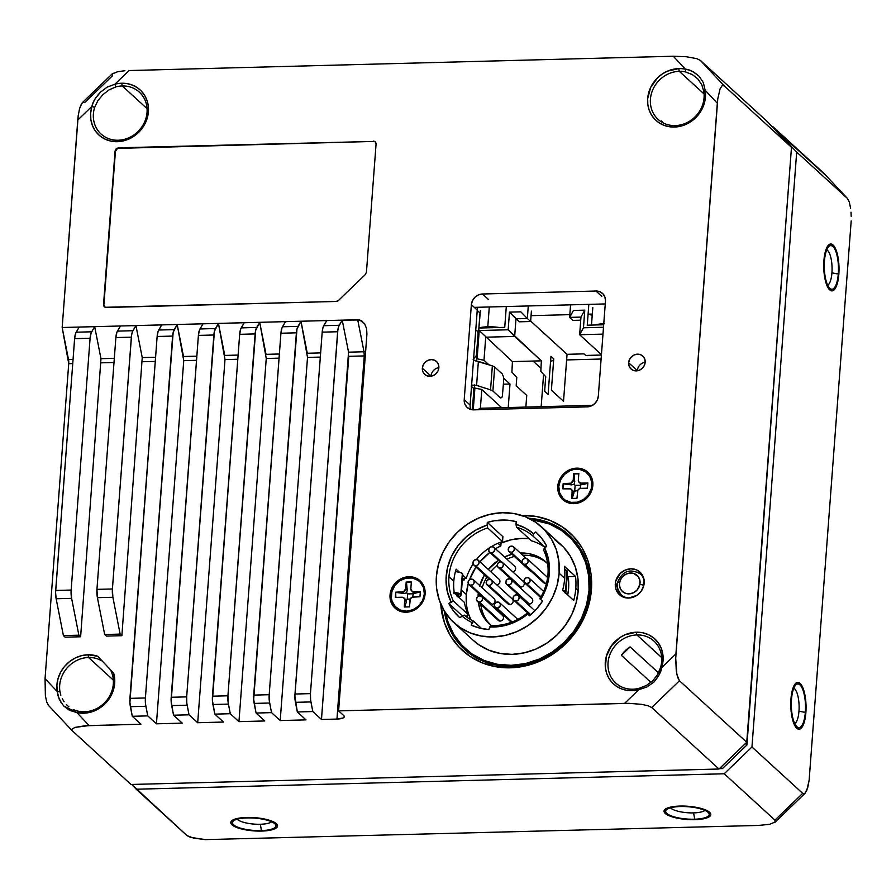 <?xml version="1.0" encoding="UTF-8"?>
<svg xmlns="http://www.w3.org/2000/svg" width="896" height="896" viewBox="0 0 896 896"><rect width="100%" height="100%" fill="white"/><g stroke="black" fill="none" stroke-linecap="round" stroke-linejoin="round"><path stroke-width="1.34" d="M237.541 819.493A17.998 5.085 4.3 0 1 237.25 819.202A17.998 5.085 -175.7 0 0 237.541 819.493A17.998 5.085 -175.7 0 0 260.277 824.264L261.218 829.035L260.277 824.264A17.998 5.085 -175.7 0 0 271.645 821.789A17.998 5.085 4.3 0 1 260.277 824.264A17.998 5.085 4.3 0 1 237.541 819.493L237.541 819.493M261.621 831.074A23.464 6.63 4.3 0 1 237.653 827.826A23.464 6.63 4.3 0 1 231.952 820.635A23.464 6.63 4.3 0 1 246.714 817.443L260.288 818.272L268.464 819.986L274.467 822.36L276.349 823.682L277.514 826.325L275.117 828.666L272.686 829.595L261.621 831.074L248.046 830.245L239.87 828.531L231.986 824.846L230.821 822.192L233.218 819.851L235.648 818.922L246.714 817.443A23.464 6.63 4.3 0 1 276.674 823.995A23.464 6.63 4.3 0 1 261.621 831.074L261.621 831.074M838.835 274.243A23.464 7.627 -91.5 0 1 829.338 289.52A23.464 7.627 -91.5 0 1 823.917 260.613A23.464 7.627 -91.5 0 1 828.184 245.47A23.464 7.627 -91.5 0 1 836.192 250.32A23.464 7.627 -91.5 0 1 838.835 274.243L838.286 274.12L838.354 278.488L836.64 285.555L834.12 289.867L832.675 290.763L829.685 289.867L828.262 288.109L825.832 282.296L823.838 269.718L824.387 256.368L826.112 249.29L828.632 244.989L830.077 244.093L833.067 244.989L836.92 252.549L838.914 265.138L838.835 274.243M831.936 272.787L836.763 273.806L831.936 272.787A17.998 5.846 -91.5 0 1 827.702 285.253A17.998 5.846 88.5 0 0 831.936 272.787A17.998 5.846 88.5 0 0 827.512 250.342L826.56 250.365L827.512 250.342A17.998 5.846 -91.5 0 1 831.936 272.787M826.773 249.816A17.998 5.846 -91.5 0 1 827.512 250.342A17.998 5.846 88.5 0 0 826.773 249.816M805.874 712.6A23.464 7.627 -91.5 0 1 796.376 727.877A23.464 7.627 -91.5 0 1 790.955 698.981A23.464 7.627 -91.5 0 1 795.222 683.838A23.464 7.627 -91.5 0 1 803.23 688.677A23.464 7.627 -91.5 0 1 805.874 712.6L805.325 712.488L805.403 716.845L803.678 723.923L801.158 728.235L799.714 729.131L796.723 728.235L792.87 720.664L790.877 708.086L790.955 698.981L793.15 687.658L795.67 683.346L797.115 682.45L800.106 683.346L803.958 690.917L805.952 703.494L805.874 712.6M798.974 711.155L803.802 712.163L798.974 711.155A17.998 5.846 -91.5 0 1 794.752 723.621A17.998 5.846 88.5 0 0 798.974 711.155A17.998 5.846 88.5 0 0 794.55 688.699L793.598 688.733L794.55 688.699A17.998 5.846 -91.5 0 1 798.974 711.155M793.811 688.184A17.998 5.846 -91.5 0 1 794.55 688.699A17.998 5.846 88.5 0 0 793.811 688.184M670.499 807.811A17.998 5.085 -175.7 0 0 670.79 808.102A17.998 5.085 -175.7 0 0 693.526 812.885L694.467 817.645L693.526 812.885A17.998 5.085 4.3 0 1 670.79 808.102A17.998 5.085 4.3 0 1 670.499 807.811M694.87 819.683A23.464 6.63 4.3 0 1 670.902 816.435A23.464 6.63 4.3 0 1 665.202 809.245A23.464 6.63 4.3 0 1 679.952 806.064A23.464 6.63 4.3 0 1 709.912 812.605A23.464 6.63 4.3 0 1 694.87 819.683L681.296 818.866L673.12 817.141L667.117 814.778L664.205 812.112L664.07 810.802L664.832 809.57L668.898 807.531L679.952 806.064L693.538 806.882L701.714 808.606L707.706 810.97L710.618 813.635L710.752 814.946L709.99 816.178L705.936 818.216L694.87 819.683M704.894 810.398A17.998 5.085 4.3 0 1 693.526 812.885A17.998 5.085 -175.7 0 0 704.894 810.398M823.894 173.331L847.594 198.598L823.76 173.174M851.189 220.909L809.133 780.192L806.859 790.227L804.81 793.486L802.693 793.352L774.939 820.12L775.051 822.226L805.09 793.251L807.755 787.461L809.133 780.192L851.189 220.909M851.01 212.218L851.2 216.485L851.01 212.218M849.285 201.936L850.618 208.275L849.285 201.936L847.426 198.43L849.285 201.936M847.426 198.43L796.69 152.074L847.426 198.43L823.592 173.018L772.856 126.661L796.69 152.074L751.957 746.995L724.203 773.763L136.226 789.219L186.962 835.576L193.536 838.118L205.274 839.608L758.262 825.451L769.541 824.331L775.264 821.99L769.541 824.331L758.262 825.451L205.274 839.608L190.613 837.357L186.962 835.576L131.757 784.448L136.226 789.219L724.203 773.763L751.957 746.995L796.69 152.074L772.128 126.683L824.186 173.958M775.264 821.99L774.939 820.12L724.203 773.763L774.939 820.12L802.693 793.352L751.957 746.995L802.693 793.352L804.81 793.486M838.309 273.762L836.763 273.806L838.309 273.762A21.818 7.09 -91.5 0 1 831.947 289.24A21.818 7.09 -91.5 0 1 824.443 261.094A21.818 7.09 -91.5 0 1 830.805 245.616A21.818 7.09 -91.5 0 1 838.309 273.762M823.883 261.106L824.443 261.094L823.883 261.106M694.344 819.213L694.467 817.645L694.344 819.213A21.818 6.16 4.3 0 1 665.65 811.238A21.818 6.16 4.3 0 1 680.478 806.534A21.818 6.16 4.3 0 1 709.173 814.509A21.818 6.16 4.3 0 1 694.344 819.213M805.347 712.13L803.802 712.163L805.347 712.13A21.818 7.09 -91.5 0 1 798.986 727.608A21.818 7.09 -91.5 0 1 791.482 699.451A21.818 7.09 -91.5 0 1 797.843 683.973A21.818 7.09 -91.5 0 1 805.347 712.13M790.922 699.462L791.482 699.451L790.922 699.462M261.106 830.592L261.218 829.035L261.106 830.592A21.818 6.16 4.3 0 1 232.411 822.629A21.818 6.16 4.3 0 1 247.229 817.925A21.818 6.16 4.3 0 1 275.923 825.899A21.818 6.16 4.3 0 1 261.106 830.592M528.27 306.018L527.33 318.506L520.834 311.842L509.488 312.133L519.277 321.81L530.622 321.518L527.33 318.506L528.27 306.018M531.406 311.08L530.622 321.518L527.33 318.506L515.984 318.797L519.277 321.81M592.491 405.328L480.379 408.274L592.491 405.328M592.155 316.165L589.915 314.115L592.155 316.165M525.862 407.086L526.747 395.427L516.163 385.762L516.79 377.418L511.907 372.131L512.422 361.603L479.226 330.534L508.155 329.773L514.662 336.437L485.722 337.198L514.662 336.437L515.984 318.797L514.662 336.437L541.363 360.842L508.155 329.773L479.226 330.534L477.098 358.814L483.986 360.27L488.891 364.75L483.986 360.27L485.722 337.198L483.986 360.27L477.098 358.814L479.226 330.534L512.422 361.603L541.363 360.842L540.837 371.37L545.731 376.656L544.634 391.272L548.094 394.43L550.962 356.339L553.739 358.87L551.387 390.186L563.517 401.274L567.056 354.312L530.656 321.059L567.056 354.312L584.069 353.864L585.805 355.443L601.418 355.04M583.464 327.79L579.645 334.734L602.986 334.118L579.645 334.734L583.464 327.79L584.786 310.15L580.966 317.094L579.645 334.734L580.966 317.094L584.786 310.15L573.44 310.453L569.621 317.397L580.966 317.094L569.621 317.397L573.44 310.453L584.786 310.15L583.464 327.79L603.501 327.264L583.464 327.79M570.562 304.909L569.621 317.397L570.562 304.909M572.914 320.398L569.621 317.397L572.914 320.398L580.742 320.197M601.44 354.648L579.645 334.734L601.44 354.648M477.523 409.752L480.379 408.274L477.523 409.752M474.902 388.046L481.79 389.491L480.379 408.274L481.79 389.491L474.902 388.046L473.256 409.853L474.902 388.046M501.738 407.714L481.79 389.491L501.738 407.714M503.395 384.205L509.992 384.037L503.642 378.224L509.992 384.037L508.234 407.546M515.984 318.797L527.33 318.506L520.834 311.842L509.488 312.133L515.984 318.797M508.155 329.773L509.488 312.133L508.155 329.773M603.691 324.766L587.261 325.192L588.829 304.36M506.307 306.533L504.739 327.365L478.867 328.048M478.878 327.925A19.421 5.488 4.3 0 1 487.794 326.782L489.283 306.981L487.794 326.782A19.421 5.488 4.3 0 1 499.341 327.51M592.816 307.485L591.494 325.08M604.363 323.714L595.011 324.99A19.421 5.488 4.3 0 1 603.77 323.736M502.309 373.979L503.418 376.622L503.653 380.778L502.365 396.155L501.85 397.566L500.506 397.981L492.89 391.014L494.693 367.013L502.309 373.979L494.693 367.013L492.352 365.848L490.549 389.861L492.89 391.014L494.693 367.013L492.352 365.848L490.549 389.861L476.582 385.392L478.386 361.39L492.352 365.848L473.67 360.338M473.256 409.853L474.712 390.544L473.85 389.76L472.338 409.797L473.85 389.76L473.413 388.147L471.15 386.03M476.627 357.896L477.288 356.317L476.414 355.522L478.117 332.976L477.501 331.15L475.731 330.434L477.344 331.061L478.979 333.771L478.554 332.248M476.414 355.522L474.242 358.109L476.414 355.522L478.117 332.976L478.979 333.771L477.288 356.317L476.414 355.522M472.046 387.274L471.374 386.826M473.491 358.59L474.242 358.109M471.811 385.09L476.582 385.392L478.386 361.39L475.093 360.774L473.155 359.408M477.221 310.509L479.998 313.04L477.221 310.509M474.275 307.373L605.259 303.934L474.275 307.373M592.323 314.048L588.09 314.16M569.834 314.642L531.07 315.661M719.365 768.667L722.434 768.589L720.899 767.189L722.434 768.589L746.939 744.946L745.405 743.546L746.939 744.946L790.978 154.011M118.182 140.235A28.37 25.603 -47.6 0 0 147.034 112.392A28.37 25.603 -47.6 0 0 122.259 85.96L121.722 83.238A30.554 27.574 132.4 0 1 148.411 111.709A30.554 27.574 132.4 0 1 117.331 141.691L118.182 140.235A28.37 25.603 132.4 0 1 101.08 134.042A28.37 25.603 132.4 0 1 94.629 107.419L97.944 100.565L102.906 94.64L108.987 89.902L115.909 86.89L114.89 84.235A30.554 27.574 132.4 0 1 121.722 83.238L122.259 85.96A28.37 25.603 -47.6 0 0 115.909 86.89A28.37 25.603 132.4 0 1 122.259 85.96L147.056 108.629L122.259 85.96A28.37 25.603 132.4 0 1 139.35 92.154A28.37 25.603 132.4 0 1 144.626 121.946A28.37 25.603 132.4 0 1 118.182 140.235L117.331 141.691A30.554 27.574 132.4 0 1 91.963 106.344L94.629 107.419A28.37 25.603 -47.6 0 0 118.182 140.235M88.547 657.496A28.37 25.603 -47.6 0 0 59.954 691.678L57.221 691.589A30.554 27.574 132.4 0 1 88.01 654.774L88.547 657.496L113.355 680.154L88.547 657.496A28.37 25.603 132.4 0 1 102.446 661.248A28.37 25.603 -47.6 0 0 88.547 657.496L88.01 654.774A30.554 27.574 132.4 0 1 97.81 656.298L88.01 654.774L81.491 655.682L75.174 658.034L69.418 661.707L64.478 666.512L60.637 672.213L58.072 678.496L56.907 685.07L57.221 691.589L59.954 691.678A28.37 25.603 132.4 0 1 88.547 657.496M60.838 695.24L59.954 691.678L60.838 695.24M64.098 701.758L62.238 698.622L64.098 701.758M68.88 706.866L66.315 704.514L68.88 706.866M73.237 709.52L74.827 710.181L73.237 709.52M78.232 711.178L74.827 710.181L78.232 711.178A28.37 25.603 -47.6 0 0 84.47 711.771A28.37 25.603 132.4 0 1 78.232 711.178L76.899 712.589L78.232 711.178M110.331 669.659A28.37 25.603 132.4 0 1 108.976 697.166A28.37 25.603 132.4 0 1 84.47 711.771A28.37 25.603 -47.6 0 0 108.976 697.166A28.37 25.603 -47.6 0 0 110.331 669.659M659.59 670.242L657.395 674.834L652.646 680.96L646.352 685.496L639.184 688.285A28.37 25.603 132.4 0 1 632.834 689.203A28.37 25.603 -47.6 0 0 639.184 688.285L638.814 689.662A30.554 27.574 132.4 0 1 631.982 690.659L632.834 689.203L631.982 690.659A30.554 27.574 132.4 0 1 605.293 662.2A30.554 27.574 132.4 0 1 636.373 632.218L636.91 634.939A28.37 25.603 -47.6 0 0 608.048 662.771A28.37 25.603 -47.6 0 0 632.834 689.203A28.37 25.603 132.4 0 1 615.731 683.01A28.37 25.603 132.4 0 1 610.467 653.229A28.37 25.603 132.4 0 1 636.91 634.939L661.718 657.597L636.91 634.939A28.37 25.603 132.4 0 1 654.002 641.133A28.37 25.603 132.4 0 1 660.464 667.755L660.442 667.822M621.365 655.301L651.022 682.394L621.365 655.301A28.37 25.603 -47.6 0 1 630.09 646.89L621.365 655.301M658.47 672.829L630.09 646.89L658.47 672.829M675.203 125.597A28.37 25.603 -47.6 0 0 703.797 91.414L705.152 90.238A30.554 27.574 132.4 0 1 674.363 127.053L675.203 125.597L674.363 127.053A30.554 27.574 132.4 0 1 647.674 98.582A30.554 27.574 132.4 0 1 678.754 68.6L679.291 71.322A28.37 25.603 -47.6 0 0 650.429 99.165A28.37 25.603 -47.6 0 0 675.203 125.597A28.37 25.603 132.4 0 1 658.112 119.403A28.37 25.603 132.4 0 1 652.837 89.622A28.37 25.603 132.4 0 1 679.291 71.322L704.088 93.99L679.291 71.322A28.37 25.603 132.4 0 1 685.518 71.915L692.261 74.558L697.872 78.971L701.758 84.672L703.797 91.414A28.37 25.603 132.4 0 1 675.203 125.597M663.522 123.088L661.55 120.994A28.37 25.603 -47.6 0 0 662.536 122.573M643.406 577.181A15.277 13.787 -47.6 0 0 642.779 577.035M615.306 583.811A15.277 13.787 132.4 0 1 624.758 570.293A15.277 13.787 132.4 0 1 640.046 572.152A15.277 13.787 132.4 0 1 644.19 583.05A15.277 13.787 132.4 0 1 634.738 596.568A15.277 13.787 132.4 0 1 619.45 594.709A15.277 13.787 132.4 0 1 615.306 583.811L617.165 585.514L615.306 583.811L615.798 580.955L620.312 573.362L625.24 570.069L630.851 568.814L636.294 569.789L640.741 572.824L643.507 577.483L644.123 580.205L643.698 585.906L641.144 591.237L636.854 595.37L628.645 598.046L623.202 597.072L618.755 594.026L615.989 589.366L615.306 583.811M645.176 362.197A8.725 7.874 -47.6 0 0 637.325 370.664L628.656 362.746A8.725 7.874 132.4 0 1 634.066 355.018A8.725 7.874 132.4 0 1 642.802 356.082A8.725 7.874 132.4 0 1 645.165 362.309A8.725 7.874 132.4 0 1 639.766 370.037A8.725 7.874 132.4 0 1 631.019 368.973A8.725 7.874 132.4 0 1 628.656 362.746L637.325 370.664A8.725 7.874 -47.6 0 0 637.325 370.787M438.861 367.618A8.725 7.874 -47.6 0 0 431.021 376.085L422.352 368.166A8.725 7.874 132.4 0 1 427.75 360.438A8.725 7.874 132.4 0 1 436.498 361.502A8.725 7.874 132.4 0 1 438.861 367.73A8.725 7.874 132.4 0 1 433.451 375.458A8.725 7.874 132.4 0 1 424.715 374.394A8.725 7.874 132.4 0 1 422.352 368.166L431.021 376.085A8.725 7.874 -47.6 0 0 431.01 376.208M511.269 666.366A77.47 69.922 -47.6 0 0 590.072 590.33A77.47 69.922 -47.6 0 0 528.786 518.269A77.47 69.922 132.4 0 1 569.094 535.069A77.47 69.922 132.4 0 1 590.072 590.33A77.47 69.922 132.4 0 1 511.269 666.366A77.47 69.922 132.4 0 1 464.587 649.443A77.47 69.922 132.4 0 1 444.226 610.814A77.47 69.922 -47.6 0 0 511.269 666.366L510.418 667.811L511.269 666.366M521.875 515.435A79.654 71.893 132.4 0 1 591.45 589.646A79.654 71.893 132.4 0 1 510.418 667.811A79.654 71.893 132.4 0 1 440.765 604.016L444.382 622.608L450.352 635.6L458.842 646.901L469.549 656.074L482.037 662.771L495.835 666.736L510.418 667.811L525.213 665.963L539.672 661.259L553.213 653.878L565.342 644.101L575.568 632.307L583.52 618.957L588.885 604.542L591.45 589.646L591.114 574.818L587.91 560.638L581.941 547.646L573.44 536.346L562.744 527.173L550.256 520.475L536.458 516.51L521.875 515.435A79.654 71.893 132.4 0 0 521.696 515.435L521.875 515.435M454.742 636.037A77.47 69.922 -47.6 0 0 465.987 650.698M573.978 503.642L574.605 502.578L573.978 503.642A18.547 16.744 132.4 0 1 557.771 486.36A18.547 16.744 132.4 0 1 576.643 468.16A18.547 16.744 132.4 0 1 592.85 485.442A18.547 16.744 132.4 0 1 573.978 503.642L567.37 502.466L561.971 498.77L558.6 493.114L557.771 486.36L559.619 479.539L563.853 473.682L569.834 469.683L573.194 468.586L576.643 468.16L576.845 469.202L576.643 468.16L580.037 468.406L586.163 470.893L590.632 475.664L592.771 481.992L592.85 485.442L591.002 492.262L586.768 498.12L580.787 502.118L573.978 503.642M406.235 612.214L406.862 611.162L406.235 612.214A18.547 16.744 132.4 0 1 390.04 594.933A18.547 16.744 132.4 0 1 408.912 576.733A18.547 16.744 132.4 0 1 425.107 594.014A18.547 16.744 132.4 0 1 406.235 612.214L399.627 611.05L394.229 607.354L390.858 601.698L390.04 594.933L390.634 591.472L393.736 584.998L398.944 579.981L405.462 577.158L408.912 576.733L409.114 577.774L408.912 576.733L412.306 576.979L418.421 579.466L422.901 584.237L425.029 590.565L424.514 597.486L421.411 603.949L416.203 608.978L409.685 611.789L406.235 612.214M71.613 598.36A10.909 3.55 -91.5 0 1 71.154 590.05L55.686 590.453A10.909 3.55 88.5 0 0 56.146 598.763L71.613 598.36L71.154 590.05L90.093 338.251A10.909 3.55 -91.5 0 1 91.661 331.8L76.182 332.203A10.909 3.55 88.5 0 0 74.614 338.654L90.093 338.251L91.112 332.987L94.662 326.659L79.195 327.062L76.182 332.203L91.661 331.8L94.662 326.659L120.456 325.987L117.454 331.117L132.922 330.714L135.934 325.573L120.456 325.987L135.934 325.573L142.24 357.594L121.878 635.69L120.142 634.099L104.675 634.514L106.4 636.093L121.878 635.69L120.142 634.099L112.885 597.274A10.909 3.55 -91.5 0 1 112.414 588.963L96.947 589.366A10.909 3.55 88.5 0 0 97.406 597.677L112.885 597.274L97.406 597.677L96.947 589.366L112.414 588.963L131.354 337.165A10.909 3.55 -91.5 0 1 132.922 330.714L117.454 331.117A10.909 3.55 88.5 0 0 115.875 337.579L131.354 337.165L115.875 337.579L96.947 589.366L115.875 337.579L116.894 332.304L120.456 325.987L94.662 326.659L100.979 358.68L114.318 358.333L100.979 358.68L94.662 326.659L62.171 327.51L77.773 120.03L91.963 106.344C92.557 102.402 95.39 97.664 100.475 92.154L107.195 87.114L114.89 84.235L115.909 86.89L108.987 89.902L102.906 94.64L97.944 100.565L94.629 107.419L91.963 106.344L93.274 102.413L95.178 98.717L100.475 92.154L107.195 87.114L114.89 84.235L129.069 70.549L673.288 56.246L686.314 56.728L696.718 58.643L700.37 60.424L724.192 85.837L791.482 147.325L746.749 742.246L679.459 680.758L651.717 707.538L719.006 769.014L746.749 742.246L719.006 769.014L131.029 784.47L72.24 730.744L48.406 705.32L46.715 701.982L45.382 695.643L45.046 678.597L68.723 363.686L62.171 327.51L79.195 327.062L75.634 333.39L74.614 338.654L55.686 590.453L71.154 590.05L90.093 338.251L74.614 338.654L55.597 592.547L56.146 598.763L63.403 635.589L65.139 637.179L80.618 636.776L78.882 635.186L63.403 635.589L56.146 598.763L71.613 598.36L78.882 635.186L71.613 598.36M570.461 536.357A77.47 69.922 -47.6 0 0 554.859 526.478M601.821 296.408L595.93 291.021A10.909 9.845 132.4 0 1 602.504 293.406A10.909 9.845 132.4 0 1 605.461 301.19L598.315 396.166A10.909 9.845 132.4 0 1 587.216 406.874L473.749 409.853A10.909 9.845 132.4 0 1 467.174 407.478A10.909 9.845 132.4 0 1 464.218 399.694L471.363 304.707A10.909 9.845 132.4 0 1 482.462 294L595.93 291.021L601.821 296.408M488.354 299.387L482.462 294L488.354 299.387M477.848 307.272A10.909 9.845 -47.6 0 0 477.254 310.094L471.363 304.707L477.254 310.094L470.12 405.082L464.218 399.694L470.12 405.082A10.909 9.845 -47.6 0 0 470.758 409.472M473.749 409.853L587.216 406.874L591.226 405.978L594.742 403.626L597.229 400.176L598.315 396.166L605.461 301.19L604.979 297.214L602.997 293.888L599.816 291.715L595.93 291.021L482.462 294L478.453 294.896L474.936 297.248L472.45 300.698L471.363 304.707L464.218 399.694L464.699 403.659L466.682 406.986L469.862 409.17L473.749 409.853M375.346 141.994A3.27 2.957 -47.6 0 0 373.542 141.434L118.406 147.806L373.542 141.434L118.406 147.806L116.155 148.781L115.08 151.021L103.544 304.45L105.235 307.294L336.19 301.459L338.442 300.485L365.355 274.523L338.442 300.485A3.27 2.957 132.4 0 1 336.19 301.459L106.4 307.496A3.27 2.957 132.4 0 1 103.544 304.45L115.427 151.334L103.891 304.763A3.27 2.957 -47.6 0 0 104.619 306.936M376.062 144.166L375.323 141.971L373.206 141.109A3.27 2.957 132.4 0 1 376.062 144.166L366.43 272.283L365.355 274.523M373.542 141.434L117.555 148.389L115.427 151.334L103.891 304.763M624.557 596.982A15.277 13.787 -47.6 0 0 624.758 597.587M679.291 71.322L678.754 68.6A30.554 27.574 132.4 0 1 685.462 69.238L685.518 71.915A28.37 25.603 -47.6 0 0 679.291 71.322M685.462 69.238C689.046 69.238 693.65 71.613 699.272 76.373L703.36 82.701L705.152 90.238L703.797 91.414L701.758 84.672L697.872 78.971L692.261 74.558L685.518 71.915L685.462 69.238L689.338 70.157L693.022 71.691L699.272 76.373L703.36 82.701L705.152 90.238L717.326 103.23L675.931 653.867L661.741 667.554L660.464 667.755A28.37 25.603 -47.6 0 0 636.91 634.939L636.373 632.218A30.554 27.574 132.4 0 1 661.741 667.554C661.27 671.619 658.616 676.514 653.766 682.237L646.789 687.053L638.814 689.662L639.184 688.285L646.352 685.496L652.646 680.96L657.395 674.834L660.464 667.755L661.741 667.554L658.806 675.438L653.766 682.237L646.789 687.053L638.814 689.662L624.624 703.36L338.598 710.875L366.912 334.23L338.598 710.875L343.795 715.624L338.598 710.875L629.003 703.338L624.624 703.36L638.814 689.662A30.554 27.574 132.4 0 1 631.982 690.659L626.382 690.245L621.096 688.733L616.302 686.157L612.203 682.64L608.944 678.306L606.648 673.322L605.416 667.878L606.278 656.477L611.386 645.837L619.954 637.56L625.15 634.726L636.373 632.218L642.79 632.789L648.771 634.816L654.002 638.198L658.224 642.757L661.237 648.278L662.861 654.461L663.04 660.99L661.741 667.554L675.931 653.867L675.707 658.28L717.752 98.997L717.326 103.23L705.152 90.238L705.466 96.746L704.301 103.32L701.736 109.614L697.894 115.304L692.955 120.109L687.187 123.782L680.882 126.134L674.363 127.053L668.763 126.638L663.477 125.115L658.683 122.55L654.573 119.022L651.325 114.699L649.029 109.715L647.797 104.272L647.674 98.582L650.709 87.349L657.686 77.694L662.334 73.954L667.531 71.12L678.754 68.6A30.554 27.574 132.4 0 1 685.462 69.238L673.288 56.246L685.462 69.238M106.4 636.093L104.675 634.514L120.142 634.099L112.885 597.274L112.414 588.963L131.566 335.194L132.373 331.901L135.934 325.573L161.717 324.901L158.715 330.042L174.182 329.627L158.715 330.042A10.909 3.55 88.5 0 0 157.136 336.493L172.614 336.078A10.909 3.55 -91.5 0 1 174.182 329.627L177.195 324.486L202.978 323.814L199.976 328.955L215.443 328.541L199.976 328.955A10.909 3.55 88.5 0 0 198.397 335.406L213.875 335.003A10.909 3.55 -91.5 0 1 215.443 328.541L218.456 323.411L244.238 322.728L241.237 327.869L256.704 327.466L241.237 327.869A10.909 3.55 88.5 0 0 239.669 334.32L255.136 333.917A10.909 3.55 -91.5 0 1 256.704 327.466L259.717 322.325L285.499 321.642L282.498 326.782L297.965 326.379L282.498 326.782A10.909 3.55 88.5 0 0 280.93 333.234L296.397 332.83A10.909 3.55 -91.5 0 1 297.965 326.379L300.978 321.238L326.76 320.555L323.758 325.696L339.226 325.293L323.758 325.696A10.909 3.55 88.5 0 0 322.19 332.147L337.658 331.744A10.909 3.55 -91.5 0 1 339.226 325.293L342.238 320.152L348.555 352.173L342.238 320.152L357.706 319.749L364.022 351.77L348.555 352.173L321.474 719.466L336.952 719.062L321.474 719.466L348.779 356.328L364.258 355.925L336.952 719.062L343.224 717.942L344.344 716.856L343.795 715.624A10.909 3.08 4.3 0 1 344.366 716.71A10.909 3.08 4.3 0 1 336.952 719.062L364.258 355.925L365.288 355.891L364.258 355.925L364.022 351.77L365.602 351.77M365.602 351.758L364.022 351.77L357.706 319.749L361.57 320.768L364.683 323.882L366.554 328.608L366.912 334.23L366.621 328.922M366.554 328.608L364.683 323.882L359.699 319.973L342.238 320.152L338.677 326.48L337.882 329.773L310.453 693.616L294.974 694.03L322.19 332.147L294.896 696.125L297.338 711.962L306.006 719.88L297.338 711.962L312.805 711.547L321.474 719.466L312.805 711.547L310.912 701.926A10.909 3.55 -91.5 0 1 310.453 693.616L294.974 694.03A10.909 3.55 88.5 0 0 295.434 702.341L310.912 701.926L295.434 702.341L297.338 711.962L312.805 711.547L310.598 699.955L310.453 693.616L337.658 331.744L322.19 332.147L322.403 330.176L323.21 326.883L326.76 320.555L342.238 320.152L285.499 321.642L300.978 321.238L307.518 357.414L320.309 357.078M320.622 352.912L307.294 353.259L300.978 321.238L296.968 329.078L269.192 694.702L253.714 695.117L280.93 333.234L253.68 699.35L256.077 713.037L264.746 720.966L256.077 713.037L271.544 712.634L280.213 720.552L306.006 719.88L280.213 720.552L307.518 357.414L280.213 720.552L271.544 712.634L269.651 703.013A10.909 3.55 -91.5 0 1 269.192 694.702L253.714 695.117A10.909 3.55 88.5 0 0 254.173 703.416L269.651 703.013L254.173 703.416L256.077 713.037L271.544 712.634L269.338 701.042L269.192 694.702L296.397 332.83L280.93 333.234L281.949 327.97L285.499 321.642L244.238 322.728L259.717 322.325L266.258 358.501L279.048 358.165M279.362 353.998L266.034 354.346L259.717 322.325L255.696 330.165L227.931 695.789L212.453 696.192L239.669 334.32L212.419 700.437L214.816 714.123L223.485 722.042L214.816 714.123L230.283 713.72L238.952 721.638L264.746 720.966L238.952 721.638L266.258 358.501L238.952 721.638L230.283 713.72L228.39 704.099A10.909 3.55 -91.5 0 1 227.931 695.789L212.453 696.192A10.909 3.55 88.5 0 0 212.912 704.502L228.39 704.099L212.912 704.502L214.816 714.123L230.283 713.72L228.077 702.117L227.931 695.789L255.136 333.917L239.669 334.32L240.688 329.056L244.238 322.728L202.978 323.814L218.456 323.411L224.997 359.587L237.787 359.251M238.101 355.074L224.762 355.432L218.456 323.411L214.435 331.24L186.67 696.875L171.192 697.278L198.397 335.406L171.158 701.512L173.555 715.21L182.224 723.128L173.555 715.21L189.022 714.806L197.691 722.725L223.485 722.042L197.691 722.725L224.997 359.587L197.691 722.725L189.022 714.806L187.13 705.186A10.909 3.55 -91.5 0 1 186.67 696.875L171.192 697.278A10.909 3.55 88.5 0 0 171.651 705.589L187.13 705.186L171.651 705.589L173.555 715.21L189.022 714.806L186.816 703.203L186.67 696.875L213.875 335.003L198.397 335.406L199.427 330.142L202.978 323.814L161.717 324.901L177.195 324.486L183.736 360.662L196.526 360.326M196.84 356.16L183.501 356.507L177.195 324.486L173.174 332.326L145.398 697.962L129.931 698.365L157.136 336.493L129.898 702.598L132.283 716.296L140.963 724.214L132.283 716.296L147.762 715.882L156.43 723.811L182.224 723.128L156.43 723.811L183.736 360.662L156.43 723.811L147.762 715.882L145.869 706.272A10.909 3.55 -91.5 0 1 145.398 697.962L129.931 698.365A10.909 3.55 88.5 0 0 130.39 706.675L145.869 706.272L130.39 706.675L132.283 716.296L147.762 715.882L145.555 704.29L145.398 697.962L172.614 336.078L157.136 336.493L158.155 331.229L161.717 324.901L135.934 325.573L142.24 357.594L155.579 357.246L142.24 357.594M63.582 705.902L69.597 710.371L76.899 712.589L89.085 725.581L140.963 724.214L84.918 725.782L75.141 727.373L72.083 729.042L71.814 729.971L72.408 730.901L72.083 729.042L75.141 727.373L89.085 725.581L76.899 712.589L84.571 713.182L92.333 711.67L99.624 708.142L105.907 702.878L110.746 696.248L113.77 688.733L114.778 680.87L113.691 673.232L97.81 656.298L113.691 673.232A30.554 27.574 132.4 0 1 105.907 702.878A30.554 27.574 132.4 0 1 76.899 712.589L63.582 705.902L59.282 699.35L57.221 691.589L45.046 678.597L45.382 695.643L46.715 701.982L48.574 705.488M61.197 702.856L57.938 695.554L57.221 691.589L45.046 678.597L68.723 363.686L72.744 363.586L68.723 363.686A5.454 1.77 88.5 0 0 68.488 359.531L62.171 327.51L78.198 115.808L77.773 120.03L91.963 106.344L90.664 112.907L90.832 119.448L92.467 125.63L95.469 131.141L99.702 135.71L104.933 139.093L110.914 141.12L117.331 141.691L122.998 140.986L133.739 136.338L138.398 132.597L145.365 122.954L148.411 111.709L148.277 106.019L147.045 100.576L144.76 95.603L141.501 91.269L137.402 87.741L132.608 85.176L127.31 83.653L121.722 83.238A30.554 27.574 132.4 0 0 114.89 84.235L129.069 70.549L673.288 56.246L686.314 56.728L696.718 58.643L700.37 60.424L767.659 121.912L791.482 147.325L767.659 121.912L700.37 60.424L724.192 85.837L722.075 85.702L720.026 88.962L717.752 98.997L720.026 88.962L722.075 85.702L724.192 85.837L791.482 147.325L746.749 742.246L679.459 680.758L677.6 677.253L676.278 670.914L675.707 658.28L676.85 674.386L679.459 680.758L651.717 707.538L648.054 705.757L641.626 704.334L629.003 703.338L641.626 704.334L648.054 705.757L651.717 707.538L719.006 769.014L131.029 784.47L72.408 730.901M472.931 409.64L472.965 409.842A10.909 9.845 132.4 0 1 472.886 407.613M540.814 368.166L533.03 361.054M496.395 327.578L495.835 327.074M480.032 312.637L478.475 333.312L480.379 310.587M476.784 355.858L476.403 360.931L476.784 355.858M474.589 384.944L474.208 390.085L474.589 384.944M541.162 406.683L543.57 374.685L541.162 406.683M84.638 102.648L112.392 75.88L112.067 74.01L117.79 71.669L124.902 70.75L117.79 71.669L112.28 73.774L82.242 102.749L79.576 108.539L78.198 115.808L79.576 108.539L81.469 103.734L83.597 102.144L84.638 102.648M601.115 359.027L566.63 359.934M553.627 360.36L550.592 361.301M100.677 362.846L114.005 362.499L100.677 362.846M141.938 361.76L155.266 361.413L141.938 361.76M104.675 634.514L97.406 597.677L104.675 634.514M628.656 362.746L629.53 359.531L631.523 356.776L634.334 354.894L637.538 354.178L640.651 354.738L643.194 356.474L644.773 359.139L645.165 362.309L644.291 365.523L642.309 368.278L639.486 370.16L636.283 370.877L633.17 370.328L630.638 368.592L629.048 365.926L628.656 362.746M422.352 368.166L423.226 364.952L425.208 362.197L428.03 360.315L431.234 359.598L434.347 360.158L436.878 361.894L438.469 364.56L438.861 367.73L437.987 370.944L435.994 373.699L433.182 375.581L429.979 376.298L426.866 375.749L424.323 374.013L422.744 371.347L422.352 368.166M73.058 359.419L68.488 359.531L73.058 359.419M100.979 358.68L80.618 636.776L78.882 635.186L63.403 635.589L65.139 637.179M644.235 583.094A14.179 12.802 -47.6 0 0 639.218 572.992M630.034 597.934A14.179 12.802 -47.6 0 1 622.35 595.762A14.179 12.802 -47.6 0 1 617.59 583.128A3.27 0.795 10.9 0 1 617.422 582.792A3.27 0.795 10.9 0 1 619.595 582.467A10.909 9.845 132.4 0 1 631.747 573.037A10.909 9.845 132.4 0 1 639.901 584.394A3.27 0.795 10.9 0 1 643.373 585.256M643.798 585.491A3.27 0.795 -169.1 0 0 639.901 584.394A10.909 9.845 132.4 0 1 627.749 593.824A10.909 9.845 132.4 0 1 619.595 582.467A3.27 0.795 -169.1 0 0 617.422 582.792C615.978 584.774 617.243 588.795 621.219 594.854M639.901 584.394L639.89 580.339L638.333 576.755L633.685 573.418L629.731 573.048L625.766 574.246L622.418 576.856L620.178 580.451L619.405 584.517L620.2 588.403L622.451 591.539L625.811 593.443L629.765 593.813L633.73 592.603L637.078 590.005L639.901 584.394M559.138 573.216A64.915 58.598 132.4 0 1 518.963 630.672A64.915 58.598 132.4 0 1 453.97 622.754A64.915 58.598 132.4 0 1 436.386 576.442A64.915 58.598 132.4 0 1 476.56 518.986A64.915 58.598 132.4 0 1 541.554 526.904A64.915 58.598 132.4 0 1 559.138 573.216L564.693 578.29L559.138 573.216L557.054 585.368L552.686 597.106L546.202 607.992L537.858 617.602L527.979 625.565L516.936 631.59L505.154 635.421L493.091 636.933L481.208 636.048L469.963 632.822L459.782 627.357L451.069 619.886L444.136 610.669L439.275 600.085L436.654 588.526L436.386 576.442L438.48 564.301L442.848 552.552L449.322 541.666L457.666 532.056L467.544 524.093L478.587 518.078L490.37 514.237L502.432 512.725L514.315 513.61L525.571 516.835L535.752 522.301L544.466 529.782L551.387 538.989L556.259 549.573L558.869 561.131L559.138 573.216M453.97 622.754L473.043 640.181A64.915 58.598 -47.6 0 0 538.037 648.099A64.915 58.598 -47.6 0 0 578.211 590.643L575.792 588.426A64.915 58.598 132.4 0 1 573.731 600.454L562.632 590.318A64.915 58.598 -47.6 0 0 564.693 578.29A64.915 58.598 -47.6 0 0 564.435 566.317L575.534 576.453A64.915 58.598 132.4 0 1 575.792 588.426A64.915 58.598 132.4 0 1 573.731 600.454L562.632 590.318A7.907 2.229 4.3 0 1 565.477 591.618L567.045 570.741A7.907 2.229 -175.7 0 0 564.738 569.598L567.448 571.581M589.042 590.363L590.005 591.237L589.042 590.363A76.373 68.936 132.4 0 1 541.778 657.955A76.373 68.936 132.4 0 1 465.315 648.637A76.373 68.936 132.4 0 1 445.693 613.133L448.022 621.97L453.746 634.424L461.899 645.266L472.158 654.058L484.131 660.486L497.358 664.283L511.347 665.314L525.538 663.544L539.392 659.03L552.384 651.952L564.01 642.578L573.821 631.266L581.448 618.464L586.589 604.643L589.042 590.363L588.728 576.139L585.648 562.542L579.925 550.088L571.782 539.258L561.523 530.454L549.55 524.026L531.227 519.523A76.373 68.936 132.4 0 1 568.355 535.875A76.373 68.936 132.4 0 1 589.042 590.363M581.717 551.018A76.373 68.936 -47.6 0 0 571.133 538.406L568.355 535.875M454.216 592.402A7.907 2.229 4.3 0 1 460.779 594.373L462.347 573.496A7.907 2.229 -175.7 0 0 455.459 571.502M466.525 604.722L466.301 594.563A54.555 49.235 -47.6 0 1 468.272 583.576L466.301 594.563L461.552 590.229L466.301 594.563A54.555 49.235 -47.6 0 0 470.904 619.763L468.72 614.432M467.622 617.714A54.555 49.235 132.4 0 1 466.738 615.955M456.142 569.162L459.458 572.186L456.142 569.162A52.371 47.275 -47.6 0 0 453.802 581.202A52.371 47.275 -47.6 0 0 454.339 593.163L464.397 602.358A52.371 47.275 -47.6 0 0 468.306 614.656L453.398 601.037A52.371 47.275 132.4 0 1 448.941 576.766L453.802 581.202L448.941 576.766A52.371 47.275 -47.6 0 0 453.398 601.037L450.99 601.81A54.555 49.235 132.4 0 1 487.088 525.112L487.626 527.923A52.371 47.275 -47.6 0 0 448.941 576.766A52.371 47.275 132.4 0 1 487.626 527.923L502.533 541.542L502.902 536.659L487.29 522.402L487.626 527.923L502.533 541.542A52.371 47.275 -47.6 0 0 491.277 546.706M547.4 563.338A42.011 37.912 -47.6 0 0 523.331 555.24L520.901 553.022A42.011 37.912 132.4 0 1 546.213 562.195A42.011 37.912 132.4 0 1 547.646 563.584M454.384 593.208A5.186 1.467 4.3 0 1 458.203 594.44A5.186 1.467 4.3 0 1 458.472 594.955A5.186 1.467 4.3 0 1 457.218 595.795M453.835 592.368L460.779 594.373L460.746 595.818L457.554 596.747M456.691 595.907L458.461 595.022L458.203 594.44L453.656 593.13M562.632 590.318L565.477 591.618L565.242 593.197M548.094 564.054L542.45 559.216L535.864 555.688L528.584 553.594L520.352 553.045A42.011 37.912 132.4 0 1 520.901 553.022L523.331 555.24A42.011 37.912 -47.6 0 0 522.782 555.262M514.405 556.483A42.011 37.912 -47.6 0 0 506.878 559.16M497.258 565.174A42.011 37.912 -47.6 0 0 490.739 571.659M486.92 577.046A42.011 37.912 -47.6 0 0 482.171 587.787M480.693 595.302A42.011 37.912 -47.6 0 0 480.637 595.874M480.782 604.442A42.011 37.912 -47.6 0 0 490.784 625.296M478.341 602.067L480.032 609.549L483.179 616.403L491.075 625.531L488.824 629.53A57.288 51.699 132.4 0 1 471.251 625.139L472.125 622.563A54.555 49.235 132.4 0 1 461.843 615.888A54.555 49.235 -47.6 0 0 472.125 622.563L473.514 621.13A52.371 47.275 132.4 0 1 464.251 615.115A52.371 47.275 -47.6 0 0 473.514 621.13L481.634 628.555L473.514 621.13L471.251 625.139L479.763 628.13L488.824 629.53L489.686 626.954L499.643 626.539L509.533 624.198L518.986 620.021L527.643 614.163L526.826 613.469L527.643 614.163A54.555 49.235 132.4 0 1 489.686 626.954L491.086 625.52A52.371 47.275 -47.6 0 0 526.826 613.469A52.371 47.275 132.4 0 1 491.086 625.52A42.011 37.912 132.4 0 1 489.541 624.221A42.011 37.912 132.4 0 1 478.352 602.224M478.061 596.355A42.011 37.912 132.4 0 1 478.274 593.085L478.061 596.355M479.752 585.57A42.011 37.912 132.4 0 1 484.49 574.829L479.517 586.387M488.309 569.442A42.011 37.912 132.4 0 1 498.434 560.302L488.309 569.442M504.448 556.942A42.011 37.912 132.4 0 1 511.986 554.266L504.448 556.942M501.054 543.088L500.842 545.922L497.952 543.278L500.842 545.922L495.443 548.71A54.555 49.235 -47.6 0 1 500.842 545.922L501.054 543.088L500.248 542.349L501.054 543.088L511.403 539.728L521.998 538.406L529.133 538.709A57.288 51.699 -47.6 0 0 501.054 543.088M489.832 552.451L479.942 561.792A54.555 49.235 -47.6 0 1 489.832 552.451M475.989 567.045L469.549 579.667A54.555 49.235 -47.6 0 1 475.989 567.045M567.661 577.573A57.288 51.699 -47.6 0 0 567.459 576.016L567.459 576.016A57.288 51.699 132.4 0 1 567.661 577.573L567.045 577.002L567.661 577.573M545.037 547.434A52.371 47.275 -47.6 0 0 531.418 540.792L516.499 527.162L515.973 524.35A54.555 49.235 132.4 0 1 533.68 533.77L535.819 532.011L536.984 533.075L535.819 532.011A57.288 51.699 132.4 0 1 536.402 532.538A57.288 51.699 132.4 0 1 546.672 546.09L544.533 547.848L548.632 560.179L549.338 573.474L546.627 586.869L540.658 599.458L542.539 601.104A57.288 51.699 132.4 0 1 529.514 615.81L527.643 614.163L529.514 615.81L536.603 608.966L542.539 601.104L539.851 598.763A52.371 47.275 132.4 0 0 543.525 549.886L544.533 547.848A54.555 49.235 132.4 0 1 540.658 599.458L539.851 598.763A52.371 47.275 -47.6 0 0 543.525 549.886L546.672 546.09L541.901 538.518L535.819 532.011L533.68 533.77L525.403 528.091L515.973 524.35L516.174 521.64L509.13 520.341L494.558 520.722L487.29 522.402L487.088 525.112L476.045 529.928L466.099 537.018L457.755 546.022L451.438 556.494L447.462 567.885L446.04 579.634L447.238 591.136L450.99 601.81L448.862 603.568L462.213 615.765L448.862 603.568L453.634 611.139L459.715 617.646L464.251 615.115L459.715 617.646A57.288 51.699 132.4 0 1 459.122 617.12A57.288 51.699 132.4 0 1 448.862 603.568L453.398 601.037L468.306 614.656L466.021 616.538M473.122 564.032A52.371 47.275 -47.6 0 0 466.2 578.346L462.694 575.142L466.2 578.346L462.448 578.446M489.451 547.848A52.371 47.275 -47.6 0 0 476.459 559.53M539.851 598.763L542.483 601.182L539.851 598.763M568.154 576.643L575.534 576.453L568.154 576.643L567.459 576.016L568.154 576.643L568.568 588.616L567.728 594.978A57.288 51.699 -47.6 0 0 568.154 576.643M565.891 592.402L567.459 571.536A7.907 2.229 -175.7 0 0 567.045 570.741L565.477 591.618A7.907 2.229 4.3 0 1 565.891 592.402A7.907 2.229 4.3 0 1 565.544 592.984M463.971 580.294L462.414 578.872L463.971 580.294A54.555 49.235 132.4 0 1 464.531 578.39M455.403 571.491L460.813 572.634L462.762 574.246M461.182 595.157L462.762 574.28A7.907 2.229 -175.7 0 0 462.347 573.496L460.779 594.373A7.907 2.229 4.3 0 1 461.182 595.157A7.907 2.229 4.3 0 1 458.17 596.669M464.397 602.358L454.339 593.163M465.315 648.637L468.093 651.179A76.373 68.936 -47.6 0 0 481.6 660.576M554.814 539.728L563.539 547.198L570.461 556.416L575.333 567L577.942 578.558L578.211 590.643L576.128 602.795L571.76 614.533L565.275 625.419L556.931 635.029L547.053 642.992L536.01 649.018L524.227 652.848L512.165 654.36L500.282 653.475L489.037 650.25L478.856 644.784L472.864 640.013M564.435 566.317L575.534 576.453A64.915 58.598 132.4 0 1 575.792 588.426L578.211 590.643A64.915 58.598 -47.6 0 0 560.627 544.331L541.554 526.904M502.902 536.659L487.29 522.402A57.288 51.699 132.4 0 1 516.174 521.64L516.499 527.162A52.371 47.275 132.4 0 1 532.672 535.819L545.227 547.288L532.672 535.819A52.371 47.275 -47.6 0 0 516.499 527.162L531.418 540.792M533.68 533.77L532.672 535.819L533.68 533.77M522.928 563.786L543.726 582.792A3.27 2.957 -47.6 0 0 545.709 583.509L524.899 564.491A3.27 2.957 132.4 0 1 522.312 560.347A3.27 2.957 132.4 0 1 527.341 558.947A3.27 2.957 132.4 0 1 524.899 564.491L545.709 583.509A3.27 2.957 -47.6 0 0 546.437 583.397M524.899 564.491L527.15 563.517L528.226 561.288L527.486 559.093L525.37 558.23L523.107 559.205L522.043 561.445L522.782 563.64L524.899 564.491M511.09 552.362L522.122 562.442L511.09 552.362A3.27 2.957 132.4 0 1 508.502 548.206A3.27 2.957 132.4 0 1 513.531 546.818A3.27 2.957 132.4 0 1 511.09 552.362L513.341 551.387L514.416 549.147L513.677 546.952L511.56 546.101L509.298 547.075L508.234 549.315L508.973 551.499L511.09 552.362M509.118 551.645L529.917 570.651A3.27 2.957 -47.6 0 0 531.149 571.301M491.49 552.877L501.334 561.87L491.49 552.877A3.27 2.957 132.4 0 1 488.902 548.722A3.27 2.957 132.4 0 1 493.931 547.333A3.27 2.957 132.4 0 1 491.49 552.877L493.741 551.902L494.816 549.662L494.077 547.467L491.96 546.616L489.698 547.59L488.634 549.83L489.373 552.014L491.49 552.877M512.77 571.838A3.27 2.957 -47.6 0 0 514.741 566.339L493.931 547.333M497.101 608.25L512.142 621.981L497.101 608.25A3.27 2.957 132.4 0 1 494.525 604.094A3.27 2.957 132.4 0 1 499.554 602.706A3.27 2.957 132.4 0 1 497.101 608.25L500.114 606.245L500.293 603.848L498.747 602.19L496.373 602.258L494.57 603.994L494.39 606.39L497.101 608.25M515.861 601.093L530.79 614.723L515.861 601.093A3.27 2.957 132.4 0 1 513.285 596.938A3.27 2.957 132.4 0 1 518.314 595.538A3.27 2.957 132.4 0 1 515.861 601.093L518.123 600.118L519.198 597.878L518.459 595.683L516.331 594.821L514.08 595.795L513.005 598.035L513.744 600.23L515.861 601.093M506.654 584.315L527.464 603.322A3.27 2.957 -47.6 0 0 529.435 604.038L508.637 585.032L529.435 604.038A3.27 2.957 -47.6 0 0 531.877 598.494L511.078 579.477A3.27 2.957 132.4 0 1 508.637 585.032A3.27 2.957 132.4 0 1 506.05 580.877A3.27 2.957 132.4 0 1 511.078 579.477M508.637 585.032L510.888 584.058L511.963 581.818L511.224 579.622L509.107 578.771L506.845 579.746L505.77 581.974L506.509 584.17L508.637 585.032M526.837 583.822L541.016 596.781L526.837 583.822A3.27 2.957 132.4 0 1 524.261 579.667A3.27 2.957 132.4 0 1 529.29 578.278A3.27 2.957 132.4 0 1 526.837 583.822L529.85 581.818L530.029 579.421L528.483 577.763L526.109 577.83L524.306 579.566L524.126 581.963L526.837 583.822M498.154 567.347L518.963 586.365A3.27 2.957 -47.6 0 0 520.934 587.07L500.125 568.064L520.934 587.07A3.27 2.957 -47.6 0 0 523.376 581.526L502.566 562.52A3.27 2.957 132.4 0 1 500.125 568.064A3.27 2.957 132.4 0 1 497.549 563.909A3.27 2.957 132.4 0 1 502.566 562.52M500.125 568.064L502.387 567.09L503.451 564.85L502.712 562.666L500.595 561.803L498.344 562.778L497.269 565.018L498.008 567.202L500.125 568.064M477.378 601.328L498.187 620.346A3.27 2.957 -47.6 0 0 500.158 621.062L479.349 602.045L500.158 621.062A3.27 2.957 -47.6 0 0 502.6 615.507L481.79 596.501A3.27 2.957 132.4 0 1 479.349 602.045A3.27 2.957 132.4 0 1 476.773 597.901A3.27 2.957 132.4 0 1 481.79 596.501M479.349 602.045L481.611 601.07L482.675 598.83L481.936 596.646L479.819 595.784L477.568 596.758L476.493 598.998L477.232 601.194L479.349 602.045M487.054 584.83L507.864 603.837A3.27 2.957 -47.6 0 0 509.835 604.554L489.037 585.547L509.835 604.554A3.27 2.957 -47.6 0 0 512.277 599.01L491.478 579.992A3.27 2.957 132.4 0 1 489.037 585.547A3.27 2.957 132.4 0 1 486.45 581.392A3.27 2.957 132.4 0 1 491.478 579.992M489.037 585.547L491.288 584.573L492.363 582.333L491.624 580.138L489.507 579.286L487.245 580.261L486.17 582.49L486.909 584.685L489.037 585.547M468.955 584.573L489.765 603.59A3.27 2.957 -47.6 0 0 491.736 604.296L470.926 585.29L491.736 604.296A3.27 2.957 -47.6 0 0 494.178 598.752L473.379 579.746A3.27 2.957 132.4 0 1 470.926 585.29A3.27 2.957 132.4 0 1 468.35 581.134A3.27 2.957 132.4 0 1 473.379 579.746M470.926 585.29L473.189 584.315L474.264 582.075L473.525 579.891L471.408 579.029L469.146 580.003L468.07 582.243L468.81 584.427L470.926 585.29M475.798 565.79L490.918 579.6L475.798 565.79A3.27 2.957 132.4 0 1 473.211 561.635A3.27 2.957 132.4 0 1 478.24 560.235A3.27 2.957 132.4 0 1 475.798 565.79L478.05 564.816L479.125 562.576L478.386 560.381L476.269 559.53L474.006 560.504L472.931 562.733L473.682 564.928L475.798 565.79M496.72 584.797A3.27 2.957 -47.6 0 0 499.05 579.253L478.24 560.235M424.827 594.485L424.334 594.037A17.461 15.758 132.4 0 1 413.538 609.482A17.461 15.758 132.4 0 1 396.054 607.354A17.461 15.758 132.4 0 1 391.328 594.899A17.461 15.758 132.4 0 1 402.136 579.454A17.461 15.758 132.4 0 1 419.608 581.582A17.461 15.758 132.4 0 1 424.334 594.037L422.598 600.454L418.611 605.976L412.989 609.728L406.571 611.173L400.355 610.064L395.27 606.581L392.101 601.261L391.395 598.147L391.888 591.64L394.811 585.547L399.706 580.821L405.843 578.178L412.283 578.01L418.051 580.339L420.392 582.355L423.562 587.675L424.334 594.037M412.552 597.038L413.594 592.693L412.798 593.79L407.635 593.925L406.627 592.872L407.277 590.251L406.504 582.534L411.309 582.4L406.504 582.534L407.277 590.251L405.686 588.795L403.558 591.741L395.696 592.189L395.304 597.408L403.133 597.43L404.678 599.088L404.32 607.018L409.472 606.883L410.301 598.942L412.104 597.195L419.966 596.758L420.358 591.539L413.706 591.707L411.578 590.856L410.838 588.661L411.354 581.918L406.19 582.064L405.686 588.795A3.27 2.957 132.4 0 1 402.36 592.01L403.939 593.454L406.627 592.872L407.635 593.925L407.243 599.144L410.245 599.066M413.594 592.693L415.285 593.163L420.336 591.886L415.285 593.163L413.706 591.707A3.27 2.957 132.4 0 1 410.838 588.661L411.354 581.918L406.19 582.064L405.686 588.795L407.277 590.251L406.627 592.872L403.939 593.454L396.189 592.48L403.939 593.454L402.36 592.01L395.696 592.189L395.83 597.386M404.701 607.006L406.403 601.731L406.09 599.928L407.243 599.144L406.09 599.928L403.939 597.946A3.27 2.957 132.4 0 1 404.824 600.275L406.403 601.731L404.701 607.006M395.304 597.408L401.968 597.229A3.27 2.957 132.4 0 1 403.939 597.946M414.355 593.163L415.285 593.163L413.706 591.707L420.358 591.539L419.966 596.758L413.314 596.926A3.27 2.957 132.4 0 0 409.976 600.141L409.472 606.883L404.32 607.018L404.824 600.275L406.403 601.731L406.09 599.928M592.312 485.923L591.819 485.464A17.461 15.758 132.4 0 1 581.011 500.92A17.461 15.758 132.4 0 1 563.539 498.792A17.461 15.758 132.4 0 1 558.802 486.338A17.461 15.758 132.4 0 1 569.61 470.882A17.461 15.758 132.4 0 1 587.082 473.01A17.461 15.758 132.4 0 1 591.819 485.464L592.312 485.923M580.026 488.477L581.067 484.131L580.272 485.218L575.12 485.363L574.101 484.299L574.75 481.678L573.989 473.962L578.794 473.838L573.989 473.962L574.75 481.678L573.16 480.234L571.032 483.168L563.17 483.616L562.778 488.835L570.606 488.869L572.152 490.515L571.794 498.445L576.957 498.31L577.786 490.37L579.589 488.634L587.451 488.186L587.843 482.966L581.179 483.146L579.062 482.283L578.323 480.088L578.827 473.357L573.675 473.491L573.16 480.234A3.27 2.957 132.4 0 1 569.834 483.437L571.424 484.893L574.101 484.299L575.12 485.363L574.728 490.582L573.574 491.355L577.73 490.493M558.802 486.338L560.538 479.909L564.525 474.398L570.158 470.635L573.328 469.605L579.757 469.437L585.525 471.778L589.736 476.269L591.741 482.216L591.248 488.734L588.336 494.816L583.442 499.542L577.304 502.197L570.864 502.365L565.096 500.024L562.755 498.019L559.586 492.688L558.802 486.338M562.778 488.835L569.442 488.656A3.27 2.957 132.4 0 1 572.298 491.714L573.888 493.158L573.966 492.173L571.413 489.373M563.304 488.824L563.674 483.907L571.424 484.893L563.17 483.616L569.834 483.437L571.424 484.893L574.101 484.299L574.75 481.678L573.16 480.234L573.675 473.491L578.827 473.357L578.323 480.088A3.27 2.957 132.4 0 0 579.208 482.429L581.19 484.243M581.067 484.12L582.77 484.59L581.179 483.146A3.27 2.957 132.4 0 1 579.208 482.429M581.829 484.59L587.81 483.314L582.77 484.59L581.179 483.146L587.843 482.966M577.461 491.579A3.27 2.957 132.4 0 1 580.787 488.365L587.451 488.186M572.174 498.434L573.888 493.158L572.174 498.434M576.957 498.31L571.794 498.445L572.298 491.714L573.888 493.158L573.574 491.355M830.805 245.616L828.005 245.683M831.947 289.24L829.147 289.318M709.173 814.509L709.352 812.09M665.65 811.238L665.84 808.808M797.843 683.973L795.043 684.051M798.986 727.608L796.197 727.675M275.923 825.899L276.114 823.469M232.411 822.629L232.59 820.198M478.24 331.822L477.378 331.027M640.36 573.91C629.787 568.109 622.149 571.077 617.422 582.803M527.341 558.947L548.15 577.965M513.554 546.829L526.109 558.309M489.541 552.182L500.125 561.848M499.565 602.717L517.81 619.394M495.163 607.555L511.302 622.306M518.336 595.56L534.957 610.747M513.923 600.398L530.186 615.25M529.312 578.29L543.682 591.427M524.899 583.128L540.613 597.486M473.85 565.096L489.384 579.286M411.734 591.002L413.706 592.805"/></g></svg>

